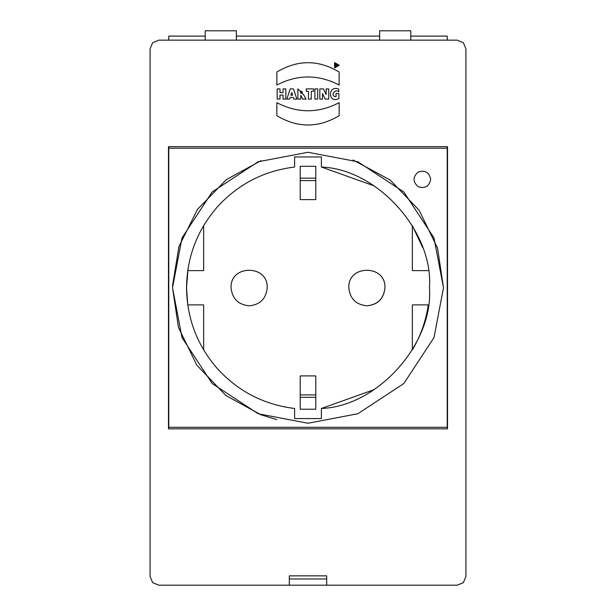 <?xml version="1.0" encoding="UTF-8"?>
<svg xmlns="http://www.w3.org/2000/svg" width="616" height="616" viewBox="0 0 616 616"><rect width="100%" height="100%" fill="white"/><g stroke="black" fill="none" stroke-linecap="round" stroke-linejoin="round"><path stroke-width="0.92" d="M430.715 179.364C429.19 186.44 424.986 188.866 418.102 186.648C412.735 181.797 412.735 176.938 418.102 172.087C424.986 169.862 429.19 172.295 430.715 179.364M348.802 287.757C347.694 264.449 386.04 264.449 384.931 287.757C385.924 264.464 347.809 264.464 348.802 287.757C349.95 298.652 355.971 304.674 366.866 305.821C377.839 304.751 383.86 298.729 384.931 287.757C383.783 298.652 377.762 304.674 366.866 305.821M231.069 287.757C229.96 264.449 268.306 264.449 267.198 287.757C268.191 264.464 230.076 264.464 231.069 287.757C232.217 298.652 238.238 304.674 249.134 305.821C260.106 304.751 266.127 298.729 267.198 287.757C266.127 298.729 260.106 304.751 249.134 305.821M300.215 376.006L300.215 394.895L315.785 394.895L315.785 376.006M300.215 397.328L300.215 409.224L315.785 409.224L315.785 397.328L300.215 397.328L300.215 394.895M315.785 397.328L315.785 394.895M315.785 199.507L315.785 180.611L300.215 180.611L300.215 199.507M300.215 180.611L300.215 178.186L315.785 178.186L315.785 166.289L300.215 166.289L300.215 178.186M315.785 180.611L315.785 178.186M216.139 208.285L217.494 206.737C197.251 229.953 186.933 256.957 186.532 287.757L188.034 268.692M202.872 226.904L203.673 225.548M187.741 270.624L203.657 270.624L203.657 225.564M216.139 367.228L217.494 368.776C197.251 345.561 186.933 318.557 186.532 287.757L187.741 304.889L203.657 304.889L203.657 349.942M217.494 368.776C238.338 391.453 264.041 404.689 294.61 408.485L294.61 418.572L321.39 418.572L321.39 408.485L374.189 389.605M321.39 408.485C377.523 406.452 433.641 343.767 429.468 287.757C433.641 231.739 377.523 169.061 321.39 167.028L321.39 156.941L294.61 156.941L294.61 167.028C264.041 170.817 238.338 184.053 217.494 206.737M422.538 247.316L412.343 225.564L412.343 270.624L428.259 270.624M428.259 304.889L412.343 304.889L412.343 349.95C420.628 335.982 425.933 320.959 428.259 304.889M321.39 167.028L374.189 185.901M443.489 287.757L433.972 337.63L403.803 383.56L357.873 413.729L308 423.238L258.127 413.729L212.197 383.56L182.028 337.63L172.511 287.757L182.028 237.884L212.197 191.953L258.127 161.785L308 152.268L357.873 161.785L403.803 191.953L433.972 237.884L443.489 287.757L437.553 248.109L419.18 210.325L390.113 179.988L353.022 159.968M172.511 287.757L178.447 327.396L196.82 365.18L225.887 395.518L261.007 414.83L276.8 419.596M172.534 285.709L178.933 246.546L197.466 209.409L226.318 179.656L261.007 160.676M168.776 40.14L168.776 36.098L205.22 36.098M236.367 36.098L379.633 36.098M410.78 36.098L447.224 36.098L447.224 40.14M447.224 146.662L447.224 148.217L168.776 148.217L168.776 146.662M168.776 428.844L168.776 427.288L447.224 427.288L447.224 428.844M168.776 148.217L168.776 427.288M447.224 427.288L447.224 148.217M336.221 64.357L335.751 64.357L335.751 65.157L336.221 65.157L336.221 64.357L336.221 65.157M336.867 65.419L337.383 66.62L336.621 66.62L336.267 65.619L335.751 65.619L335.751 66.62L335.058 66.62L335.058 63.833L336.336 63.833L336.867 65.419M338.492 65.234L334.973 63.202L334.973 67.267L338.492 65.234M339.216 65.234L334.611 67.899L334.611 62.578L339.216 65.234M283.044 95.072L279.995 95.072L279.995 99.084L277.185 99.084L277.185 88.889L279.995 88.889L279.995 92.608L283.044 92.608L283.044 88.889L285.855 88.889L285.855 99.084L283.044 99.084L283.044 95.072M291.822 92.6L290.821 95.211L292.608 95.211L291.822 92.6M293.301 97.42L290.159 97.42L289.651 99.084L286.863 99.084L290.19 88.889L293.409 88.889L296.904 99.084L293.832 99.084L293.301 97.42M300.708 93.339C302.941 92.593 302.941 91.861 300.708 91.153L300.708 93.339M297.89 88.889L303.603 94.795L306.144 99.084L302.733 99.084L300.839 95.372L300.708 99.084L297.89 99.084L297.89 88.889L303.603 94.795M308.462 91.299L306.267 91.299L306.267 88.889L313.482 88.889L313.482 91.299L311.28 91.299L311.28 99.084L308.462 99.084L308.462 91.299M314.899 88.889L317.71 88.889L317.71 99.084L314.899 99.084L314.899 88.889M325.179 99.084L322.53 93.532L322.53 99.084L319.827 99.084L319.827 88.889L323.439 88.889L326.141 94.564L326.141 88.889L328.744 88.889L328.744 99.084L325.179 99.084M338.862 98.552C327.781 104.173 327.596 84.561 338.762 89.112L338.762 91.684C334.257 88.381 330.014 96.789 336.051 96.62L336.051 93.447L338.862 93.447L338.862 98.552C327.781 104.173 327.596 84.561 338.762 89.112M339.147 115.677C318.38 128.105 297.613 128.105 276.853 115.677L276.853 102.664C297.62 113.459 318.38 113.459 339.147 102.664L339.147 115.677C318.38 128.105 297.613 128.105 276.853 115.677M276.853 72.034C297.613 59.598 318.38 59.598 339.147 72.034L339.147 85.039C318.38 74.274 297.62 74.274 276.853 85.039L276.853 72.034C297.613 59.598 318.38 59.598 339.147 72.034M447.532 146.662L168.468 146.662L168.468 428.844L447.532 428.844L447.532 146.662L447.532 428.844M168.468 428.844L168.468 146.662M289.312 585.2L457.188 585.2L463.355 582.644L465.912 576.476L465.912 48.864L463.355 42.697L457.188 40.14L158.812 40.14L152.645 42.697L150.088 48.864L150.088 576.476L152.645 582.644L158.812 585.2L289.312 585.2L289.312 575.86L289.312 578.971L326.688 578.971L326.688 575.86L326.688 585.2M236.367 40.14L236.367 30.8L205.22 30.8L205.22 40.14M410.78 40.14L410.78 30.8L379.633 30.8L379.633 40.14M289.312 575.86L326.688 575.86M315.785 375.899L300.215 375.899M300.215 199.615L315.785 199.615"/></g></svg>

